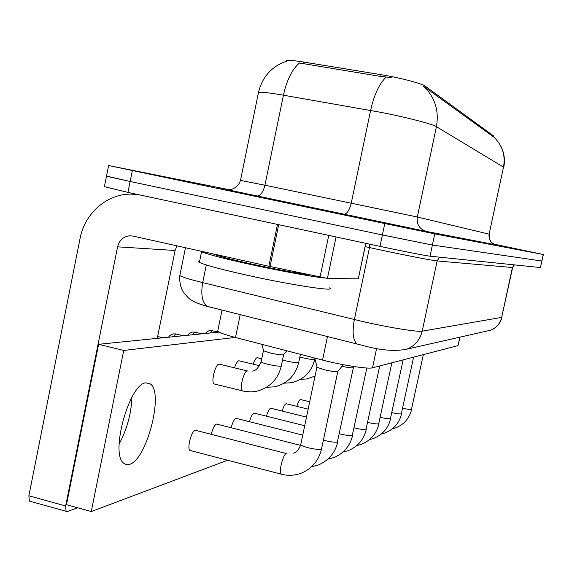 <?xml version="1.0" encoding="UTF-8"?>
<svg xmlns="http://www.w3.org/2000/svg" width="572" height="572" viewBox="0 0 572 572"><rect width="100%" height="100%" fill="white"/><g stroke="black" fill="none" stroke-linecap="round" stroke-linejoin="round"><path stroke-width="0.86" d="M493.858 137.108L493.815 136.1L425.132 86.115C422.072 83.548 399.149 77.563 381.109 74.682L303.41 62.012C293.929 60.496 288.195 60.046 286.207 60.646L285.914 61.39M460.067 337.123L457.986 345.624L372.515 367.825C368.325 369.262 342.249 365.251 322.551 360.067L235.514 337.501C225.404 334.834 219.469 332.725 217.71 331.167L217.932 330.108M297.311 204.683L217.217 188.209L297.311 204.683M495.295 244.709L426.555 231.474C419.555 229.25 416.473 224.424 417.31 217.002L436.415 126.669L503.489 167.138L489.124 234.141L503.489 167.138C505.598 155.305 502.402 145.309 493.901 137.137L423.659 86.358C434.977 97.261 439.224 110.696 436.415 126.669C432.439 123.974 404.547 116.817 378.771 111.969L283.426 95.202C269.662 92.828 261.354 91.877 258.501 92.357L258.301 93.322M104.404 186.679L127.949 192.392L379.98 246.36L382.382 234.956L432.396 245.03L541.963 261.032L432.396 245.03L382.382 234.956L130.137 181.488L382.382 234.956L384.777 223.538L434.77 233.876L543.257 254.497L493.779 244.087M106.514 176.083L130.137 181.488L106.478 176.262L108.623 165.537L384.777 223.538M391.198 77.542L380.745 76.455L299.492 63.006C292.185 69.183 286.829 79.916 283.426 95.202L264.929 185.214L417.31 217.002L489.124 234.141C488.495 239.654 490.819 243.243 496.081 244.909M229.365 189.74L108.623 165.537M379.98 246.36C402.28 251.144 426.455 255.877 430.03 256.185L540.433 267.56L543.371 254.519M199.685 260.982C198.048 261.125 197.955 261.59 199.406 262.376C204.597 264.893 219.319 268.911 243.586 274.438C288.867 284.713 337.966 292.213 329.493 287.88M200.608 251.101L201.573 251.73C206.799 254.061 221.557 257.965 245.846 263.435C275.511 270.063 310.639 276.548 324.481 278.021M310.918 207.793L243.786 193.672L310.918 207.793M314.65 208.444L315.229 208.673M119.119 444.036C127.013 429.286 131.281 413.67 131.939 397.204C131.281 413.67 127.013 429.286 119.119 444.036M336.064 236.951L327.413 278.421L358.294 278.857L365.751 243.315M139.547 194.873L131.553 194.123C107.336 193.515 84.727 213.177 80.073 238.395L28.865 495.781L65.658 505.963L117.596 246.832C119.319 240.261 123.345 236.586 129.672 235.8L132.961 236.072L268.861 266.266L277.499 224.417M30.502 501.408L29.386 501.101L28.865 495.781M65.658 505.963L66.087 511.289L67.289 511.532L77.656 507.779M157.271 338.359L175.082 250.486L176.998 245.86M365.858 243.336L358.294 278.857M327.413 278.421L268.861 266.266M219.026 364.107L218.983 364.114C215.308 364.192 210.818 382.218 214.042 383.941L214.85 384.119M238.874 360.76L238.839 360.768C237.359 361.247 235.921 363.613 234.534 367.853M257.143 357.686L257.107 357.686C255.784 358.115 254.476 360.281 253.167 364.185M195.245 430.294L195.209 430.308C191.413 430.895 186.801 448.498 189.94 450.464L190.905 450.693M216.481 424.088L216.445 424.095C214.414 425.168 212.677 428.571 211.225 434.312M253.968 413.12L253.932 413.127C252.331 413.956 250.865 416.816 249.528 421.721M270.599 408.258L270.57 408.265C269.126 408.994 267.775 411.64 266.502 416.187M286.029 403.739L286 403.746C284.699 404.404 283.447 406.849 282.239 411.089M300.372 399.542L300.35 399.549C299.17 400.135 298.012 402.409 296.868 406.363M235.986 418.382L235.95 418.389C234.155 419.326 232.554 422.443 231.16 427.742M129.386 464.385C146.604 460.403 164.128 392.757 150.364 383.955L145.903 382.847C129.551 383.269 109.917 453.317 123.588 463.148L126.276 464.607L129.386 464.385M235.271 337.437L123.724 350.443L91.27 511.547L227.584 460.224M219.083 332.089L98.613 344.308L66.466 504.69L91.27 511.547M123.724 350.443L98.613 344.308M354.254 366.595L353.439 367.617C352.524 368.175 348.691 367.746 341.934 366.316M343.229 364.693L337.888 371.407C336.708 372.05 332.289 371.528 324.646 369.841L317.124 367.353L316.995 366.874M286.758 350.786L283.719 354.626C282.568 355.255 278.164 354.733 270.52 353.053L263.62 350.8L263.499 350.35M425.132 86.115L424.882 87.301M381.109 74.682L380.745 76.455M303.41 62.012L303.053 63.735M493.815 136.1L493.622 136.98M459.795 337.18L457.986 345.624M240.211 314.643L235.514 337.501M327.47 336.565L322.551 360.067M376.626 348.348L372.515 367.825M426.555 231.474L225.983 189.425M386.193 77.091C379.343 83.519 374.145 94.645 370.599 110.475L351.265 203.01C349.413 210.389 346.875 214.15 343.643 214.278M434.77 233.876L430.03 256.185M543.257 254.497L540.433 267.56M132.325 170.57L127.949 192.392M240.49 180.38L264.929 185.214C263.113 192.385 260.424 195.989 256.871 196.032M180.023 274.553L179.808 275.59C182.268 277.12 189.904 279.458 202.702 282.611L362.719 321.521C389.067 327.584 417.86 332.203 422.2 331.159L501.665 317.396L512.648 267.532M514.149 264.85L512.419 267.524L501.665 317.396C500.164 323.48 496.553 327.735 490.819 330.166L485.699 331.324M206.306 264.95L202.702 282.611C200.679 294.694 202.188 302.609 207.228 306.356L362.205 345.302C380.144 350.364 395.13 351.63 407.157 349.084C415.093 345.688 420.113 339.718 422.2 331.159L437.13 260.932C433.061 260.668 404.383 255.098 377.885 249.392L369.483 247.569L354.368 319.548C352.08 332.218 352.974 340.361 357.064 344.001L359.216 344.644M514.407 264.879L512.419 267.524L437.13 260.932L439.539 257.164M369.812 244.18L369.483 247.569L365.172 246.625M207.522 306.513L199.464 303.939M185.464 247.74L179.808 275.59C179.351 282.547 180.759 288.41 184.034 293.164L188.531 298.012C191.806 301.072 198.041 303.854 207.228 306.356L209.817 307.107M423.337 354.619L411.475 409.366C410.01 409.595 407.1 409.23 402.731 408.265M413.599 357.15L401.322 413.842C399.706 414.099 396.575 413.699 391.942 412.655M403.138 359.867L390.419 418.647C388.631 418.933 385.263 418.504 380.323 417.36M391.877 362.791L378.678 423.823C376.776 424.138 373.259 423.695 368.132 422.508L367.782 422.415M379.715 365.951L366.008 429.408C363.985 429.758 360.31 429.307 354.976 428.063L354.204 427.87M205.663 333.455C205.87 332.432 207.278 331.402 209.903 330.366L218.94 332.01M210.024 333.011L212.14 330.416M187.845 335.256C188.038 334.212 189.504 333.147 192.235 332.06L194.552 332.118L201.859 333.841M192.292 334.806L194.552 332.118M168.676 337.201C168.84 336.157 170.363 335.049 173.237 333.884L175.633 333.941L183.19 335.728M173.23 336.744L175.633 333.941M213.113 253.882C217.103 255.77 229.308 259.009 249.728 263.606C274.238 268.976 294.373 272.787 310.138 275.046M238.317 259.481L263.642 265.108M117.596 246.832L175.082 250.486M278.693 224.667L270.055 266.523M320.048 277.155L328.75 235.385M366.824 368.011L352.28 435.464C350.121 435.85 346.267 435.392 340.726 434.091L339.461 433.762M353.346 367.732L337.366 442.042C335.056 442.463 331.009 441.999 325.239 440.64L323.387 440.14M337.78 371.543L321.621 448.562L321.099 449.213C318.618 449.685 314.364 449.213 308.337 447.783C303.932 446.625 301.401 445.574 300.75 444.63L300.843 444.187M281.753 474.302L281.016 474.109C278.535 472.293 283.09 454.347 286.222 453.575L286.987 453.646M314.879 358.687L314.3 359.502C312.062 359.595 308.265 359.037 302.903 357.822L299.857 357.028M300.422 354.333L298.756 362.305L298.226 362.691C295.838 362.805 291.849 362.226 286.272 360.961L282.532 359.945M283.605 354.776L281.331 365.715L280.745 366.159C278.178 366.294 273.988 365.694 268.175 364.364C264.128 363.37 261.776 362.548 261.118 361.897L261.182 361.575M242.857 391.069L242.271 390.876C239.246 389.203 243.736 371.078 247.204 370.935L247.762 370.999M286.207 60.646L286.072 61.304M222.036 310.074L217.71 331.167M286.786 61.111C271.786 66.302 262.362 76.712 258.501 92.357L240.512 180.302C237.723 189.117 229.265 189.861 229.637 189.654M500.15 144.902C504.104 151.923 505.305 159.409 503.768 167.36M489.425 234.241C488.881 237.659 489.675 240.483 491.813 242.707M501.916 317.324C500.815 321.893 498.405 325.504 494.687 328.142L490.819 330.166L407.157 349.084M104.34 186.987L106.478 176.262M411.711 409.237C409.495 418.375 403.975 424.646 395.145 428.056L392.335 428.828M401.58 413.706C399.32 423.08 393.672 429.551 384.649 433.104L381.309 434.026M309.702 401.78L300.5 399.528M390.697 418.504C388.388 428.135 382.618 434.806 373.38 438.531L369.462 439.611M308.165 409.152L286.157 403.718M378.986 423.666C376.619 433.569 370.706 440.476 361.254 444.373L356.685 445.617M306.499 417.11L270.742 408.229M366.337 429.243C363.914 439.446 357.857 446.589 348.155 450.672L342.864 452.102M304.697 425.732L254.118 413.091M212.198 330.416L211.411 330.294M194.609 332.11L193.822 331.989M175.697 333.941L174.903 333.819M300.443 379.358L306.835 378.943L315.086 376.033M199.406 262.376L201.573 251.73M129.672 235.8L133.019 236.086M66.087 511.289L29.386 501.101M352.645 435.278C350.157 445.802 343.936 453.203 333.976 457.493L327.87 459.123M302.738 435.113L236.136 418.354M337.766 441.834C335.213 452.709 328.807 460.396 318.561 464.9L311.547 466.752M300.557 445.345L216.638 424.052M321.535 448.991C318.911 460.245 312.319 468.239 301.759 472.972C294.895 475.632 287.981 476.011 281.016 474.109L189.897 450.429M293.507 453.174C296.632 452.273 299.049 449.428 300.75 444.63L316.931 367.174M317.124 367.353L314.707 358.036M286.343 453.532L195.41 430.266M284.177 383.176L291.405 382.725C303.846 379.622 311.618 371.843 314.736 359.388M261.762 358.773L257.193 357.679M157.657 336.479L163.056 337.773M266.523 387.301L274.689 386.822C287.502 383.526 295.51 375.439 298.706 362.562M259.566 365.73L238.924 360.753M214.014 383.912L245.252 391.513L251.387 391.892L256.506 391.277C269.734 387.766 277.992 379.35 281.274 366.023M263.62 350.8L261.933 344.351M263.442 350.643L261.118 361.897C258.472 368.032 255.462 371.092 252.095 371.078M247.24 370.928L219.062 364.099"/></g></svg>
